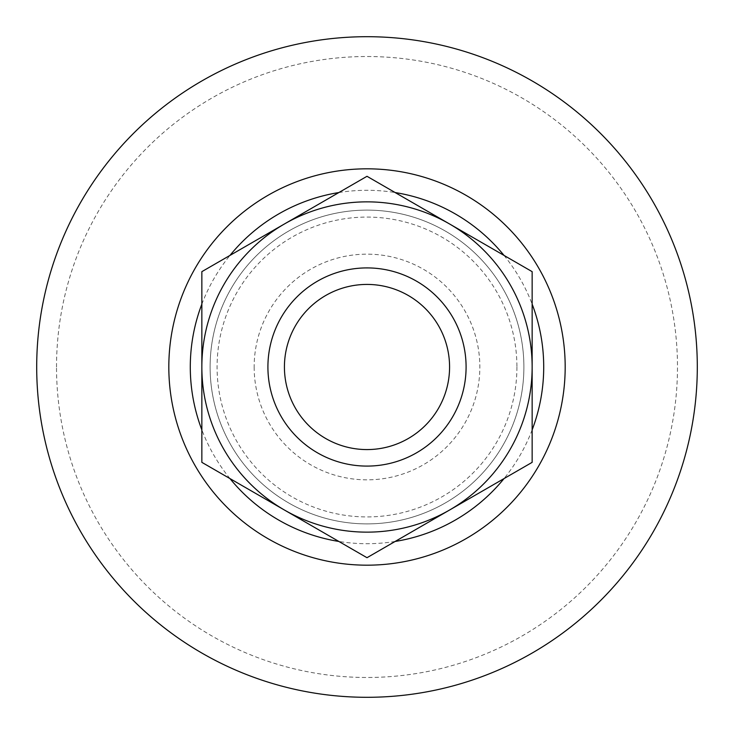 <?xml version="1.0" encoding="UTF-8"?>
<svg xmlns="http://www.w3.org/2000/svg" width="734" height="734" viewBox="0 0 734 734"><rect width="100%" height="100%" fill="white"/><g stroke="black" fill="none" stroke-linecap="round" stroke-linejoin="round"><path stroke-width="0.55" stroke-dasharray="3.67 2.75" d="M466.09 367A99.09 99.09 0 0 1 367 466.09A99.09 99.09 0 0 1 267.91 367A99.09 99.09 0 0 0 367 466.09A99.09 99.09 0 0 0 466.09 367A99.09 99.09 0 0 1 367 466.09A99.09 99.09 0 0 1 267.91 367A99.09 99.09 0 0 1 367 267.91A99.09 99.09 0 0 1 466.09 367A99.09 99.09 0 0 0 367 267.91A99.09 99.09 0 0 0 267.91 367A99.09 99.09 0 0 1 367 267.91A99.09 99.09 0 0 1 466.09 367A99.09 99.09 0 0 1 367 466.09A99.09 99.09 0 0 1 267.91 367A99.09 99.09 0 0 1 367 267.91A99.09 99.09 0 0 1 466.09 367M254.157 367A112.843 112.843 0 0 0 367 479.843A112.843 112.843 0 0 0 479.843 367A112.843 112.843 0 0 0 367 254.157A112.843 112.843 0 0 0 254.157 367M367 449.575A82.575 82.575 0 0 1 284.425 367A82.575 82.575 0 0 1 367 284.425A82.575 82.575 0 0 1 449.575 367A82.575 82.575 0 0 1 367 449.575M532.15 462.347L532.15 367L532.15 462.347L367 557.702L284.425 510.02L367 557.702L449.575 510.02A165.15 165.15 0 0 0 532.15 367L532.15 271.653L532.15 367A165.15 165.15 0 0 0 449.575 223.98L367 176.298L284.425 223.98L367 176.298L449.575 223.98A165.15 165.15 0 0 0 284.425 223.98L201.85 271.653L284.425 223.98A165.15 165.15 0 0 0 201.85 367L201.85 462.347L201.85 367A165.15 165.15 0 0 0 284.425 510.02L201.85 462.347L284.425 510.02A165.15 165.15 0 0 0 532.15 367A165.15 165.15 0 0 0 284.425 223.98A165.15 165.15 0 0 0 284.425 510.02A165.15 165.15 0 0 0 449.575 510.02L367 557.702L201.85 462.347L201.85 271.653L367 176.298L532.15 271.653L532.15 462.347M36.7 367A330.3 330.3 0 0 1 367 36.7A330.3 330.3 0 0 1 697.3 367A330.3 330.3 0 0 1 367 697.3A330.3 330.3 0 0 1 36.7 367M56.518 367A310.482 310.482 0 0 1 367 56.518A310.482 310.482 0 0 1 677.482 367A310.482 310.482 0 0 1 367 677.482A310.482 310.482 0 0 1 56.518 367M201.85 304.133A176.71 176.71 0 0 1 229.981 255.404M338.869 192.547A176.71 176.71 0 0 1 395.131 192.547M504.019 255.404A176.71 176.71 0 0 1 532.15 304.133M516.919 367A149.919 149.919 0 0 1 367 516.919A149.919 149.919 0 0 1 217.081 367A149.919 149.919 0 0 1 367 217.081A149.919 149.919 0 0 1 516.919 367M532.15 429.867A176.71 176.71 0 0 1 504.019 478.596M395.131 541.453A176.71 176.71 0 0 1 338.869 541.453M229.981 478.596A176.71 176.71 0 0 1 201.85 429.867M449.575 367A82.575 82.575 0 0 1 367 449.575A82.575 82.575 0 0 1 284.425 367A82.575 82.575 0 0 0 367 449.575A82.575 82.575 0 0 0 449.575 367A82.575 82.575 0 0 0 367 284.425A82.575 82.575 0 0 0 284.425 367A82.575 82.575 0 0 1 367 284.425A82.575 82.575 0 0 1 449.575 367M532.15 367A165.15 165.15 0 0 1 284.425 510.02A165.15 165.15 0 0 1 284.425 223.98A165.15 165.15 0 0 1 532.15 367M210.107 367A156.892 156.892 0 0 0 367 523.893A156.892 156.892 0 0 0 523.893 367A156.892 156.892 0 0 0 367 210.107A156.892 156.892 0 0 0 210.107 367A156.892 156.892 0 0 0 367 523.893A156.892 156.892 0 0 0 523.893 367A156.892 156.892 0 0 0 367 210.107A156.892 156.892 0 0 0 210.107 367"/><path stroke-width="1.1" d="M267.91 367A99.09 99.09 0 0 0 367 466.09A99.09 99.09 0 0 0 466.09 367A99.09 99.09 0 0 0 367 267.91A99.09 99.09 0 0 0 267.91 367M284.425 367A82.575 82.575 0 0 0 367 449.575A82.575 82.575 0 0 0 449.575 367A82.575 82.575 0 0 0 367 284.425A82.575 82.575 0 0 0 284.425 367M36.7 367A330.3 330.3 0 0 1 367 36.7A330.3 330.3 0 0 1 697.3 367A330.3 330.3 0 0 1 367 697.3A330.3 330.3 0 0 1 36.7 367M168.82 367A198.18 198.18 0 0 1 367 168.82A198.18 198.18 0 0 1 565.18 367A198.18 198.18 0 0 1 367 565.18A198.18 198.18 0 0 1 168.82 367M201.85 429.867A176.71 176.71 0 0 1 201.85 304.133M229.981 255.404A176.71 176.71 0 0 1 338.869 192.547M395.131 192.547A176.71 176.71 0 0 1 504.019 255.404M532.15 304.133A176.71 176.71 0 0 1 532.15 429.867M504.019 478.596A176.71 176.71 0 0 1 395.131 541.453M338.869 541.453A176.71 176.71 0 0 1 229.981 478.596M367 557.702L532.15 462.347L532.15 271.653L367 176.298L201.85 271.653L201.85 462.347L367 557.702M201.85 367A165.15 165.15 0 0 1 449.575 223.98A165.15 165.15 0 0 1 449.575 510.02A165.15 165.15 0 0 1 201.85 367"/></g></svg>
